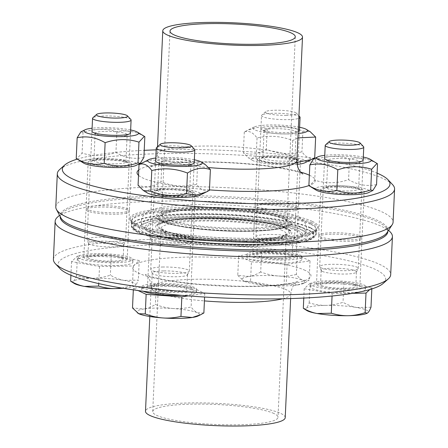 <?xml version="1.0" encoding="UTF-8"?>
<svg xmlns="http://www.w3.org/2000/svg" width="448" height="448" viewBox="0 0 448 448"><rect width="100%" height="100%" fill="white"/><g stroke="black" fill="none" stroke-linecap="round" stroke-linejoin="round"><path stroke-width="0.34" stroke-dasharray="2.24 1.68" d="M130.116 162.747A21.706 3.461 -177.4 0 1 131.51 164.058A21.706 3.461 -177.4 0 1 109.676 166.527A21.706 3.461 -177.4 0 1 88.144 162.086A21.706 3.461 -177.4 0 1 106.014 159.488A21.706 3.461 -177.4 0 1 130.116 162.747M128.022 208.886A21.706 3.461 2.6 0 0 103.919 205.626A21.706 3.461 2.6 0 0 86.05 208.225A21.706 3.461 2.6 0 0 87.444 209.535A21.706 3.461 2.6 0 0 111.546 212.789A21.706 3.461 2.6 0 0 129.416 210.19A21.706 3.461 2.6 0 0 128.022 208.886M165.878 189.314A21.706 3.461 -177.4 0 1 195.21 193.878A21.706 3.461 -177.4 0 1 173.376 196.353A21.706 3.461 -177.4 0 1 151.844 191.912A21.706 3.461 -177.4 0 1 165.878 189.314M163.783 235.452A21.706 3.461 2.6 0 0 149.75 238.05A21.706 3.461 2.6 0 0 179.082 242.614A21.706 3.461 2.6 0 0 193.116 240.016A21.706 3.461 2.6 0 0 163.783 235.452M322.202 190.518A21.706 3.461 -177.4 0 1 320.813 189.207A21.706 3.461 -177.4 0 1 342.642 186.732A21.706 3.461 -177.4 0 1 364.174 191.173A21.706 3.461 -177.4 0 1 346.31 193.771A21.706 3.461 -177.4 0 1 322.202 190.518M320.107 236.656A21.706 3.461 2.6 0 0 344.21 239.91A21.706 3.461 2.6 0 0 362.079 237.311A21.706 3.461 2.6 0 0 360.685 236.006A21.706 3.461 2.6 0 0 336.582 232.747A21.706 3.461 2.6 0 0 318.718 235.346A21.706 3.461 2.6 0 0 320.107 236.656M286.44 163.946A21.706 3.461 -177.4 0 1 257.113 159.382A21.706 3.461 -177.4 0 1 278.947 156.906A21.706 3.461 -177.4 0 1 300.474 161.353A21.706 3.461 -177.4 0 1 286.44 163.946M284.346 210.084A21.706 3.461 2.6 0 0 298.379 207.491A21.706 3.461 2.6 0 0 269.046 202.922A21.706 3.461 2.6 0 0 255.018 205.52A21.706 3.461 2.6 0 0 284.346 210.084M310.122 227.573A92.361 14.734 -177.4 0 1 316.053 233.145A92.361 14.734 -177.4 0 1 314.731 235.463A92.361 14.734 -177.4 0 1 223.115 243.673A92.361 14.734 -177.4 0 1 132.619 227.198A92.361 14.734 -177.4 0 1 131.516 224.762A92.361 14.734 -177.4 0 1 207.57 213.718A92.361 14.734 -177.4 0 1 310.122 227.573M307.759 229.986A89.953 14.347 2.6 0 0 200.766 216.429A89.953 14.347 2.6 0 0 134.893 229.622A89.953 14.347 2.6 0 0 223.026 245.666A89.953 14.347 2.6 0 0 312.25 237.675A89.953 14.347 2.6 0 0 307.759 229.986M77.151 159.158A163.985 26.158 -177.4 0 1 144.222 150.332M156.167 149.862A163.985 26.158 -177.4 0 1 313.695 158.374M314.513 158.491A163.985 26.158 -177.4 0 1 377.082 173.124M392.56 184.598A168.812 26.925 2.6 0 0 383.746 178.864A168.812 26.925 2.6 0 0 209.866 153.843A168.812 26.925 2.6 0 0 59.718 169.484M55.804 206.875A168.812 26.925 -177.4 0 1 194.807 186.687A168.812 26.925 -177.4 0 1 382.239 212.005A168.812 26.925 -177.4 0 1 393.075 222.191M60.85 217.801A163.985 26.158 -177.4 0 1 187.779 195.63A163.985 26.158 -177.4 0 1 377.356 220.315A163.985 26.158 -177.4 0 1 387.061 232.613M189.498 287.7A21.706 3.461 2.6 0 0 165.39 284.446A21.706 3.461 2.6 0 0 147.526 287.045A21.706 3.461 2.6 0 0 169.058 291.486A21.706 3.461 2.6 0 0 190.887 289.01A21.706 3.461 2.6 0 0 189.498 287.7M191.654 240.134A21.706 3.461 -177.4 0 1 193.049 241.444A21.706 3.461 -177.4 0 1 175.185 244.042A21.706 3.461 -177.4 0 1 151.077 240.783A21.706 3.461 -177.4 0 1 149.688 239.478A21.706 3.461 -177.4 0 1 167.558 236.88A21.706 3.461 -177.4 0 1 191.654 240.134M113.154 261.783A21.706 3.461 2.6 0 0 127.187 259.185A21.706 3.461 2.6 0 0 105.661 254.744A21.706 3.461 2.6 0 0 83.826 257.219A21.706 3.461 2.6 0 0 113.154 261.783M115.315 214.217A21.706 3.461 -177.4 0 1 85.988 209.653A21.706 3.461 -177.4 0 1 100.016 207.054A21.706 3.461 -177.4 0 1 129.349 211.618A21.706 3.461 -177.4 0 1 115.315 214.217M254.184 255.819A21.706 3.461 2.6 0 0 278.286 259.078A21.706 3.461 2.6 0 0 296.156 256.48A21.706 3.461 2.6 0 0 274.624 252.039A21.706 3.461 2.6 0 0 252.79 254.514A21.706 3.461 2.6 0 0 254.184 255.819M256.346 208.258A21.706 3.461 -177.4 0 1 254.951 206.948A21.706 3.461 -177.4 0 1 272.815 204.35A21.706 3.461 -177.4 0 1 296.923 207.609A21.706 3.461 -177.4 0 1 298.312 208.914A21.706 3.461 -177.4 0 1 280.442 211.512A21.706 3.461 -177.4 0 1 256.346 208.258M330.523 281.742A21.706 3.461 2.6 0 0 316.49 284.34A21.706 3.461 2.6 0 0 338.022 288.781A21.706 3.461 2.6 0 0 359.856 286.306A21.706 3.461 2.6 0 0 330.523 281.742M332.685 234.175A21.706 3.461 -177.4 0 1 362.012 238.739A21.706 3.461 -177.4 0 1 347.984 241.338A21.706 3.461 -177.4 0 1 318.651 236.774A21.706 3.461 -177.4 0 1 332.685 234.175M383.314 283.326A163.985 26.158 2.6 0 0 375.133 269.31A163.985 26.158 2.6 0 0 180.074 244.597A163.985 26.158 2.6 0 0 59.982 268.643M53.418 259.347A168.812 26.925 -177.4 0 1 192.422 239.159A168.812 26.925 -177.4 0 1 379.854 264.477A168.812 26.925 -177.4 0 1 390.695 274.663M390.404 232.165A168.812 26.925 2.6 0 0 381.584 226.425A168.812 26.925 2.6 0 0 207.704 201.41A168.812 26.925 2.6 0 0 57.562 217.05M285.225 417.631A69.938 11.155 2.6 0 0 280.734 413.409A69.938 11.155 2.6 0 0 203.084 402.92A69.938 11.155 2.6 0 0 145.499 411.281M387.822 231.437A163.985 26.158 2.6 0 0 385.857 227.315A163.985 26.158 2.6 0 0 377.289 221.743A163.985 26.158 2.6 0 0 208.382 197.439A163.985 26.158 2.6 0 0 62.524 212.632A163.985 26.158 2.6 0 0 60.194 216.558M311.914 222.79A94.052 15.002 2.6 0 0 200.049 208.617A94.052 15.002 2.6 0 0 131.169 222.41A94.052 15.002 2.6 0 0 223.317 239.182A94.052 15.002 2.6 0 0 316.613 230.826A94.052 15.002 2.6 0 0 311.914 222.79M310.498 224.235A92.607 14.773 2.6 0 0 207.682 210.347A92.607 14.773 2.6 0 0 131.426 221.424A92.607 14.773 2.6 0 0 132.535 223.86A92.607 14.773 2.6 0 0 223.266 240.38A92.607 14.773 2.6 0 0 315.123 232.154A92.607 14.773 2.6 0 0 316.445 229.824A92.607 14.773 2.6 0 0 310.498 224.235M273.974 413.515A62.703 10.002 2.6 0 0 204.355 404.113A62.703 10.002 2.6 0 0 152.723 411.611A62.703 10.002 2.6 0 0 214.906 424.446A62.703 10.002 2.6 0 0 277.995 417.301A62.703 10.002 2.6 0 0 273.974 413.515M363.53 146.642A19.292 3.08 2.6 0 0 344.624 143.198A19.292 3.08 2.6 0 0 325.489 144.911M320.947 267.775A19.292 3.08 2.6 0 0 341.69 270.654A19.292 3.08 2.6 0 0 358.198 268.576A19.292 3.08 2.6 0 0 358.254 268.358A19.292 3.08 2.6 0 0 339.125 264.41A19.292 3.08 2.6 0 0 319.71 266.61A19.292 3.08 2.6 0 0 319.749 266.829A19.292 3.08 2.6 0 0 320.947 267.775M370.994 307.227L356.882 307.541A31.349 5.001 -177.4 0 1 367.931 312.71A31.349 5.001 -177.4 0 1 367.03 313.292M306.897 310.565A31.349 5.001 -177.4 0 1 306.124 308.353L303.817 308.694M325.982 305.357C320.751 305.463 315.157 304.629 309.187 302.87C308.05 305.704 307.031 307.53 306.124 308.353A31.349 5.001 -177.4 0 1 325.982 305.357A31.349 5.001 -177.4 0 1 356.882 307.541C352.565 306.802 347.945 305.066 343.022 302.327C336.885 304.282 331.206 305.295 325.982 305.357M369.824 289.542L371.885 287.633L343.913 282.733L310.078 283.276L309.187 302.87M343.913 282.733L343.022 302.327M310.078 283.276L304.203 288.719L303.778 298.06M304.203 288.719L332.17 293.619L332.063 296.01M332.17 293.619L352.789 293.289M312.346 288.585A27.49 4.385 2.6 0 0 342.871 292.712A27.49 4.385 2.6 0 0 365.506 289.425A27.49 4.385 2.6 0 0 338.24 283.797A27.49 4.385 2.6 0 0 310.582 286.927A27.49 4.385 2.6 0 0 312.346 288.585M371.885 287.633L371.823 288.932M312.474 285.734A27.49 4.385 2.6 0 0 343 289.856A27.49 4.385 2.6 0 0 365.635 286.569A27.49 4.385 2.6 0 0 338.374 280.941A27.49 4.385 2.6 0 0 310.71 284.077A27.49 4.385 2.6 0 0 312.474 285.734M321.664 285.583A17.662 2.817 2.6 0 0 341.275 288.232A17.662 2.817 2.6 0 0 355.818 286.121A17.662 2.817 2.6 0 0 338.302 282.509A17.662 2.817 2.6 0 0 320.533 284.519A17.662 2.817 2.6 0 0 321.664 285.583M322.308 271.398A17.662 2.817 2.6 0 0 341.298 274.036A17.662 2.817 2.6 0 0 356.406 272.132A17.662 2.817 2.6 0 0 356.462 271.936A17.662 2.817 2.6 0 0 338.946 268.318A17.662 2.817 2.6 0 0 321.177 270.329A17.662 2.817 2.6 0 0 321.21 270.536A17.662 2.817 2.6 0 0 322.308 271.398M349.462 163.778A16.027 2.559 -177.4 0 1 328.406 161.151A16.027 2.559 -177.4 0 1 327.802 160.406A16.027 2.559 -177.4 0 1 343.924 158.575A16.027 2.559 -177.4 0 1 359.828 161.857A16.027 2.559 -177.4 0 1 359.15 162.546A16.027 2.559 -177.4 0 1 349.462 163.778M363.171 160.132A19.292 3.08 2.6 0 0 344.036 156.201A19.292 3.08 2.6 0 0 324.626 158.379M336.93 185.69A16.027 2.559 2.6 0 0 327.236 186.922A16.027 2.559 2.6 0 0 326.564 187.606A16.027 2.559 2.6 0 0 348.225 190.977A16.027 2.559 2.6 0 0 358.59 189.062A16.027 2.559 2.6 0 0 357.986 188.317A16.027 2.559 2.6 0 0 336.93 185.69M363.311 157.08A27.25 4.346 2.6 0 0 324.761 155.333M335.692 187.006A19.292 3.08 -177.4 0 1 361.032 190.17A19.292 3.08 -177.4 0 1 342.35 193.267A19.292 3.08 -177.4 0 1 324.027 188.49A19.292 3.08 -177.4 0 1 335.692 187.006M316.305 190.221A27.25 4.346 -177.4 0 1 333.967 185.679A27.25 4.346 -177.4 0 1 367.965 189.784A27.25 4.346 -177.4 0 1 368.575 192.595M313.533 158.967L315.7 159.466C327.146 155.568 338.425 155.389 349.535 158.928C359.027 156.839 368.351 158.474 377.507 163.828M376.561 184.554C367.074 186.642 357.75 185.007 348.594 179.654C337.148 183.551 325.87 183.736 314.754 180.191L309.389 186.021M349.535 158.928L348.594 179.654M315.7 159.466L314.754 180.191M194.561 149.346A19.292 3.08 2.6 0 0 168.722 145.796A19.292 3.08 2.6 0 0 156.526 147.616M163.218 267.008A19.292 3.08 2.6 0 0 150.746 269.315A19.292 3.08 2.6 0 0 150.786 269.534A19.292 3.08 2.6 0 0 169.876 273.263A19.292 3.08 2.6 0 0 189.23 271.281A19.292 3.08 2.6 0 0 189.291 271.062A19.292 3.08 2.6 0 0 163.218 267.008M137.889 313.242A31.349 5.001 -177.4 0 1 143.842 308.991L132.502 307.955M173.146 308.521C167.636 308.151 161.728 306.813 155.428 304.5C151.245 306.981 147.381 308.476 143.842 308.991A31.349 5.001 -177.4 0 1 173.146 308.521A31.349 5.001 -177.4 0 1 197.366 312.766C195.395 311.864 193.312 309.949 191.117 307.02C184.649 308.431 178.657 308.93 173.146 308.521M203.874 312.99L197.366 312.766A31.349 5.001 -177.4 0 1 198.066 315.997M188.177 295.898L204.764 293.395L192.007 287.426L191.117 307.02M204.764 293.395L204.596 297.035M192.007 287.426L156.318 284.906L155.428 304.5M156.318 284.906L133.392 288.361L133.325 289.878M133.392 288.361L138.079 290.556M181.423 295.35A27.49 4.385 2.6 0 0 196.543 292.13A27.49 4.385 2.6 0 0 159.387 286.345A27.49 4.385 2.6 0 0 141.613 289.632A27.49 4.385 2.6 0 0 143.332 291.267M159.516 283.489A27.49 4.385 2.6 0 0 141.742 286.776A27.49 4.385 2.6 0 0 169.008 292.404A27.49 4.385 2.6 0 0 196.672 289.274A27.49 4.385 2.6 0 0 159.516 283.489M162.982 285.113A17.662 2.817 2.6 0 0 151.564 287.224A17.662 2.817 2.6 0 0 169.081 290.842A17.662 2.817 2.6 0 0 186.85 288.826A17.662 2.817 2.6 0 0 162.982 285.113M163.626 270.922A17.662 2.817 2.6 0 0 152.208 273.034A17.662 2.817 2.6 0 0 152.247 273.241A17.662 2.817 2.6 0 0 169.725 276.651A17.662 2.817 2.6 0 0 187.438 274.837A17.662 2.817 2.6 0 0 187.494 274.635A17.662 2.817 2.6 0 0 163.626 270.922M159.863 164.074A16.027 2.559 -177.4 0 1 159.443 163.85A16.027 2.559 -177.4 0 1 158.833 163.111A16.027 2.559 -177.4 0 1 174.961 161.28A16.027 2.559 -177.4 0 1 190.859 164.562A16.027 2.559 -177.4 0 1 190.187 165.25A16.027 2.559 -177.4 0 1 175.403 166.421A16.027 2.559 -177.4 0 1 159.863 164.074M194.202 162.831A19.292 3.08 2.6 0 0 175.073 158.906A19.292 3.08 2.6 0 0 155.658 161.084M188.597 190.798A16.027 2.559 2.6 0 0 173.057 188.457A16.027 2.559 2.6 0 0 158.273 189.627A16.027 2.559 2.6 0 0 157.601 190.31A16.027 2.559 2.6 0 0 158.626 191.279A16.027 2.559 2.6 0 0 176.428 193.682A16.027 2.559 2.6 0 0 189.627 191.766A16.027 2.559 2.6 0 0 189.017 191.022A16.027 2.559 2.6 0 0 188.597 190.798M194.342 159.785A27.25 4.346 2.6 0 0 155.798 158.038M191.559 192.606A19.292 3.08 -177.4 0 1 192.069 192.875A19.292 3.08 -177.4 0 1 173.387 195.972A19.292 3.08 -177.4 0 1 155.064 191.195A19.292 3.08 -177.4 0 1 172.855 189.79A19.292 3.08 -177.4 0 1 191.559 192.606M147.336 192.926A27.25 4.346 -177.4 0 1 173.723 188.552A27.25 4.346 -177.4 0 1 199.606 195.3M142.24 162.814L151.945 159.908L161.941 161.101C174.003 158.217 185.903 159.057 197.624 163.621L205.061 164.343M209.44 190.316C205.022 192.046 200.771 190.058 196.683 184.346C184.621 187.225 172.726 186.385 161 181.826C153.188 186.698 145.55 187.852 138.074 185.282M197.624 163.621L196.683 184.346M161.941 161.101L161 181.826M130.861 119.521A19.292 3.08 2.6 0 0 129.853 118.866A19.292 3.08 2.6 0 0 109.984 116.004A19.292 3.08 2.6 0 0 92.826 117.796M124.354 240.078A19.292 3.08 2.6 0 0 102.928 237.182A19.292 3.08 2.6 0 0 87.046 239.49A19.292 3.08 2.6 0 0 87.086 239.708A19.292 3.08 2.6 0 0 106.176 243.438A19.292 3.08 2.6 0 0 125.53 241.455A19.292 3.08 2.6 0 0 125.591 241.237A19.292 3.08 2.6 0 0 124.354 240.078M124.219 280.42C119.896 279.681 115.276 277.945 110.359 275.206C104.222 277.161 98.538 278.174 93.313 278.236A31.349 5.001 -177.4 0 1 124.219 280.42A31.349 5.001 -177.4 0 1 135.268 285.589C136.17 284.771 137.194 282.94 138.326 280.106L124.219 280.42M76.518 275.75C75.387 278.583 74.362 280.409 73.461 281.232A31.349 5.001 -177.4 0 1 93.313 278.236C88.088 278.342 82.488 277.514 76.518 275.75L77.409 256.155L71.54 261.598L99.506 266.498L133.347 265.955L132.457 285.55L134.618 286.048L135.268 285.589A31.349 5.001 -177.4 0 1 134.366 286.177A31.349 5.001 -177.4 0 1 122.959 288.26M74.234 283.444A31.349 5.001 -177.4 0 1 73.461 281.232L71.154 281.574M121.789 288.064L132.457 285.55M99.506 266.498L98.728 283.59M133.347 265.955L139.216 260.512L138.326 280.106M139.216 260.512L111.25 255.612L110.359 275.206M111.25 255.612L77.409 256.155M131.079 260.646A27.49 4.385 2.6 0 0 100.554 256.519A27.49 4.385 2.6 0 0 77.913 259.806A27.49 4.385 2.6 0 0 105.179 265.434A27.49 4.385 2.6 0 0 132.843 262.304A27.49 4.385 2.6 0 0 131.079 260.646M71.54 261.598L70.918 275.268M131.208 257.79A27.49 4.385 2.6 0 0 100.682 253.663A27.49 4.385 2.6 0 0 78.042 256.956A27.49 4.385 2.6 0 0 105.308 262.584A27.49 4.385 2.6 0 0 132.972 259.448A27.49 4.385 2.6 0 0 131.208 257.79M122.018 257.936A17.662 2.817 2.6 0 0 102.407 255.287A17.662 2.817 2.6 0 0 87.864 257.398A17.662 2.817 2.6 0 0 105.381 261.016A17.662 2.817 2.6 0 0 123.15 259A17.662 2.817 2.6 0 0 122.018 257.936M122.662 243.746A17.662 2.817 2.6 0 0 103.051 241.097A17.662 2.817 2.6 0 0 88.508 243.208A17.662 2.817 2.6 0 0 88.547 243.415A17.662 2.817 2.6 0 0 106.025 246.826A17.662 2.817 2.6 0 0 123.743 245.011A17.662 2.817 2.6 0 0 123.794 244.815A17.662 2.817 2.6 0 0 122.662 243.746M105.498 131.365A16.027 2.559 -177.4 0 1 127.159 134.736A16.027 2.559 -177.4 0 1 126.487 135.425A16.027 2.559 -177.4 0 1 111.031 136.567A16.027 2.559 -177.4 0 1 95.743 134.03A16.027 2.559 -177.4 0 1 95.133 133.286A16.027 2.559 -177.4 0 1 105.498 131.365M130.502 133.011A19.292 3.08 2.6 0 0 104.434 128.968A19.292 3.08 2.6 0 0 91.958 131.258M115.562 163.856A16.027 2.559 2.6 0 0 125.927 161.941A16.027 2.559 2.6 0 0 125.317 161.196A16.027 2.559 2.6 0 0 104.261 158.57A16.027 2.559 2.6 0 0 94.573 159.802A16.027 2.559 2.6 0 0 93.901 160.485A16.027 2.559 2.6 0 0 115.562 163.856M130.642 129.959A27.25 4.346 2.6 0 0 92.098 128.212M116.626 166.253A19.292 3.08 -177.4 0 1 96.678 164.741A19.292 3.08 -177.4 0 1 91.364 161.37A19.292 3.08 -177.4 0 1 109.967 159.998A19.292 3.08 -177.4 0 1 128.369 163.05A19.292 3.08 -177.4 0 1 116.626 166.253M83.636 163.1A27.25 4.346 -177.4 0 1 110.023 158.726A27.25 4.346 -177.4 0 1 135.906 165.474M80.87 131.846L83.031 132.345C94.483 128.447 105.762 128.268 116.872 131.807C126.364 129.718 135.688 131.354 144.838 136.707M143.898 157.433C134.406 159.522 125.082 157.886 115.931 152.533C104.479 156.43 93.201 156.615 82.09 153.07L76.726 158.9M83.031 132.345L82.09 153.07M116.872 131.807L115.931 152.533M299.83 116.816A19.292 3.08 2.6 0 0 280.924 113.378A19.292 3.08 2.6 0 0 261.789 115.091A19.292 3.08 2.6 0 0 261.514 115.573A19.292 3.08 2.6 0 0 287.588 119.633A19.292 3.08 2.6 0 0 298.816 118.339M286.446 115.377A15.596 2.486 -177.4 0 1 271.04 114.285A15.596 2.486 -177.4 0 1 265.597 111.703A15.596 2.486 -177.4 0 1 281.064 110.314A15.596 2.486 -177.4 0 1 296.346 113.098A15.596 2.486 -177.4 0 1 286.446 115.377M282.083 240.845A19.292 3.08 2.6 0 0 294.498 238.75A19.292 3.08 2.6 0 0 294.554 238.538A19.292 3.08 2.6 0 0 275.425 234.584A19.292 3.08 2.6 0 0 256.01 236.785A19.292 3.08 2.6 0 0 256.049 237.003A19.292 3.08 2.6 0 0 282.083 240.845M297.55 284.95L305.911 282.206L309.137 280.465L302.635 280.235A31.349 5.001 -177.4 0 1 303.33 283.472A31.349 5.001 -177.4 0 1 297.55 284.95A31.349 5.001 -177.4 0 1 268.246 285.421C273.756 285.83 279.742 285.326 286.21 283.92L297.55 284.95M296.38 274.49C289.912 275.901 283.926 276.399 278.415 275.99A31.349 5.001 -177.4 0 1 302.635 280.235C300.664 279.334 298.581 277.418 296.38 274.49L297.27 254.895L261.587 252.375L238.661 255.836L251.418 261.806L250.527 281.4C256.827 283.713 262.73 285.051 268.246 285.421A31.349 5.001 -177.4 0 1 244.02 281.176L250.527 281.4M260.697 271.97C256.508 274.45 252.65 275.946 249.105 276.461A31.349 5.001 -177.4 0 1 278.415 275.99C272.899 275.621 266.997 274.282 260.697 271.97L261.587 252.375M237.77 275.425L244.02 281.176A31.349 5.001 -177.4 0 1 243.197 280.739A31.349 5.001 -177.4 0 1 249.105 276.461L237.77 275.425L238.661 255.836M251.418 261.806L287.101 264.326L286.21 283.92M287.101 264.326L310.027 260.87L309.137 280.465M310.027 260.87L297.27 254.895M284.032 262.886A27.49 4.385 2.6 0 0 301.806 259.599A27.49 4.385 2.6 0 0 274.54 253.971A27.49 4.385 2.6 0 0 246.882 257.102A27.49 4.385 2.6 0 0 284.032 262.886M284.161 260.03A27.49 4.385 2.6 0 0 301.935 256.743A27.49 4.385 2.6 0 0 274.674 251.115A27.49 4.385 2.6 0 0 247.01 254.251A27.49 4.385 2.6 0 0 284.161 260.03M280.694 258.412A17.662 2.817 2.6 0 0 292.118 256.295A17.662 2.817 2.6 0 0 274.602 252.683A17.662 2.817 2.6 0 0 256.833 254.694A17.662 2.817 2.6 0 0 280.694 258.412M281.338 244.222A17.662 2.817 2.6 0 0 292.706 242.306A17.662 2.817 2.6 0 0 292.762 242.11A17.662 2.817 2.6 0 0 275.246 238.493A17.662 2.817 2.6 0 0 257.477 240.509A17.662 2.817 2.6 0 0 257.51 240.71A17.662 2.817 2.6 0 0 281.338 244.222M295.098 131.068A16.027 2.559 -177.4 0 1 296.128 132.037A16.027 2.559 -177.4 0 1 295.456 132.72A16.027 2.559 -177.4 0 1 279.994 133.862A16.027 2.559 -177.4 0 1 264.706 131.326A16.027 2.559 -177.4 0 1 264.102 130.581A16.027 2.559 -177.4 0 1 277.295 128.666A16.027 2.559 -177.4 0 1 295.098 131.068M299.471 130.306A19.292 3.08 2.6 0 0 298.234 129.158A19.292 3.08 2.6 0 0 274.159 126.258A19.292 3.08 2.6 0 0 261.654 129.472A19.292 3.08 2.6 0 0 279.378 132.49A19.292 3.08 2.6 0 0 298.222 131.337M263.894 158.749A16.027 2.559 2.6 0 0 281.697 161.151A16.027 2.559 2.6 0 0 294.89 159.236A16.027 2.559 2.6 0 0 294.286 158.491A16.027 2.559 2.6 0 0 293.86 158.267A16.027 2.559 2.6 0 0 278.32 155.926A16.027 2.559 2.6 0 0 263.536 157.097A16.027 2.559 2.6 0 0 262.864 157.78A16.027 2.559 2.6 0 0 263.894 158.749M299.611 127.26A27.25 4.346 2.6 0 0 270.592 124.953A27.25 4.346 2.6 0 0 254.117 127.047A27.25 4.346 2.6 0 0 265.474 132.457A27.25 4.346 2.6 0 0 298.127 133.515M260.758 160.653A19.292 3.08 -177.4 0 1 260.327 158.665A19.292 3.08 -177.4 0 1 278.93 157.293A19.292 3.08 -177.4 0 1 297.338 160.345A19.292 3.08 -177.4 0 1 284.827 163.559A19.292 3.08 -177.4 0 1 260.758 160.653M297.108 164.394A27.25 4.346 -177.4 0 1 252.605 160.395A27.25 4.346 -177.4 0 1 269.192 155.87A27.25 4.346 -177.4 0 1 297.36 158.004A27.25 4.346 -177.4 0 1 304.875 162.77M297.926 137.872L292.723 140.521C280.997 135.957 269.102 135.117 257.04 138.001C252.958 132.289 248.702 130.295 244.283 132.026L247.503 130.284L257.208 127.378L267.21 128.57C279.272 125.692 291.166 126.532 302.893 131.09L310.324 131.813M314.709 157.791C310.285 159.516 306.034 157.528 301.952 151.816C289.89 154.694 277.995 153.86 266.269 149.296C258.457 154.168 250.813 155.322 243.342 152.751L248.662 158.004L256.099 158.726C267.826 163.285 279.72 164.125 291.782 161.246L296.89 162.355M267.21 128.57L266.269 149.296M244.283 132.026L243.342 152.751M257.04 138.001L256.099 158.726M302.893 131.09L301.952 151.816M292.723 140.521L291.782 161.246M310.318 223.289A92.361 14.734 -177.4 0 1 316.249 228.861A92.361 14.734 -177.4 0 1 223.311 239.389A92.361 14.734 -177.4 0 1 131.712 220.483A92.361 14.734 -177.4 0 1 207.766 209.434A92.361 14.734 -177.4 0 1 310.318 223.289M302.518 230.07A84.347 13.451 -177.4 0 1 209.994 244.014A84.347 13.451 -177.4 0 1 158.514 219.912A84.347 13.451 -177.4 0 1 302.518 230.07M309.361 175.202A89.23 14.235 -177.4 0 1 309.568 175.297A89.23 14.235 -177.4 0 1 308.885 185.595M209.462 189.885A89.23 14.235 -177.4 0 1 138.527 175.358M138.768 169.954A89.23 14.235 -177.4 0 1 209.21 161.896A89.23 14.235 -177.4 0 1 300.67 172.105M208.746 167.574A69.938 11.155 -177.4 0 1 157.158 154.431A69.938 11.155 -177.4 0 1 214.749 146.07A69.938 11.155 -177.4 0 1 292.398 156.559A69.938 11.155 -177.4 0 1 296.89 160.776M312.206 221.357A94.293 15.042 -177.4 0 1 208.774 236.947A94.293 15.042 -177.4 0 1 151.217 210A94.293 15.042 -177.4 0 1 312.206 221.357M300.58 226.828A82.113 13.098 -177.4 0 1 305.637 232.635A82.113 13.098 -177.4 0 1 223.233 241.142A82.113 13.098 -177.4 0 1 141.938 225.198A82.113 13.098 -177.4 0 1 206.758 214.474A82.113 13.098 -177.4 0 1 300.58 226.828M288.266 218.467A68.522 10.931 -177.4 0 1 291.81 224.207A68.522 10.931 -177.4 0 1 223.692 230.406A68.522 10.931 -177.4 0 1 156.464 218.053A68.522 10.931 -177.4 0 1 207.161 208.141A68.522 10.931 -177.4 0 1 288.266 218.467M286.58 219.251A66.758 10.646 -177.4 0 1 213.354 230.289A66.758 10.646 -177.4 0 1 172.603 211.21A66.758 10.646 -177.4 0 1 286.58 219.251M285.046 219.274A65.111 10.388 -177.4 0 1 213.618 230.037A65.111 10.388 -177.4 0 1 173.874 211.434A65.111 10.388 -177.4 0 1 285.046 219.274M282.901 216.933A62.703 10.002 -177.4 0 1 286.922 220.713A62.703 10.002 -177.4 0 1 223.832 227.858A62.703 10.002 -177.4 0 1 161.65 215.023A62.703 10.002 -177.4 0 1 213.282 207.525A62.703 10.002 -177.4 0 1 282.901 216.933M305.25 270.424A89.23 14.235 2.6 0 0 152.902 259.678A89.23 14.235 2.6 0 0 207.368 285.18A89.23 14.235 2.6 0 0 305.25 270.424M282.638 298.766A69.938 11.155 2.6 0 0 290.842 293.961A69.938 11.155 2.6 0 0 286.35 289.738A69.938 11.155 2.6 0 0 208.701 279.25A69.938 11.155 2.6 0 0 151.11 287.616A69.938 11.155 2.6 0 0 204.422 300.905M310.324 228.043A92.607 14.773 2.6 0 0 207.508 214.155A92.607 14.773 2.6 0 0 131.253 225.226A92.607 14.773 2.6 0 0 223.093 244.182A92.607 14.773 2.6 0 0 316.271 233.626A92.607 14.773 2.6 0 0 310.324 228.043M308.437 229.975A90.675 14.465 2.6 0 0 153.619 219.05A90.675 14.465 2.6 0 0 208.97 244.966A90.675 14.465 2.6 0 0 308.437 229.975M297.735 230.143A79.229 12.639 2.6 0 0 162.467 220.601A79.229 12.639 2.6 0 0 210.829 243.247A79.229 12.639 2.6 0 0 297.735 230.143M295.971 230.546A77.358 12.337 2.6 0 0 195.434 218.954A77.358 12.337 2.6 0 0 152.102 233.201A77.358 12.337 2.6 0 0 223.098 244.031A77.358 12.337 2.6 0 0 294.784 239.68A77.358 12.337 2.6 0 0 295.971 230.546M287.482 228.743A68.18 10.875 2.6 0 0 216.871 218.624A68.18 10.875 2.6 0 0 156.486 225.07A68.18 10.875 2.6 0 0 223.261 240.626A68.18 10.875 2.6 0 0 291.155 231.185A68.18 10.875 2.6 0 0 287.482 228.743M285.869 228.01A66.416 10.595 2.6 0 0 172.469 220.013A66.416 10.595 2.6 0 0 213.007 238.991A66.416 10.595 2.6 0 0 285.869 228.01M284.648 228.032A65.111 10.388 2.6 0 0 173.477 220.186A65.111 10.388 2.6 0 0 213.22 238.795A65.111 10.388 2.6 0 0 284.648 228.032M282.285 230.446A62.703 10.002 2.6 0 0 212.666 221.038A62.703 10.002 2.6 0 0 161.039 228.542A62.703 10.002 2.6 0 0 223.222 241.377A62.703 10.002 2.6 0 0 286.311 234.226A62.703 10.002 2.6 0 0 282.285 230.446M131.51 164.058L129.416 210.196M88.144 162.086L86.05 208.225M195.21 193.878L193.116 240.016M151.844 191.912L149.75 238.05M320.813 189.207L318.718 235.346M364.174 191.178L362.079 237.317M257.113 159.382L255.018 205.52M300.474 161.353L298.379 207.491M312.25 237.675L314.731 235.463M134.893 229.622L132.619 227.198M316.053 233.145L316.249 228.861C316.254 230.227 312.553 231.913 305.15 233.923C293.457 236.572 276.657 238.039 254.75 238.336C224.454 238.532 196.123 236.634 169.758 232.63C155.053 230.283 144.329 227.657 137.581 224.75L133 222.18L131.712 220.483L131.516 224.762M157.511 146.742L157.158 154.431C156.078 164.545 150.522 166.583 150.108 167.07L154.689 165.743C164.03 163.66 178.5 162.462 198.1 162.142C221.547 161.958 244.227 163.234 266.146 165.978C285.258 168.689 297.293 171.276 302.249 173.74L302.764 174.003M305.637 232.635L301.605 229.874C292.841 225.938 276.993 222.695 254.044 220.147C212.016 215.555 162.938 217.095 147.935 222.247C142.582 224.498 140.577 225.512 141.926 225.288L141.938 225.198C140.812 222.214 141.21 219.117 143.13 215.902L146.81 212.341C150.366 210.162 154.902 208.589 160.418 207.626C171.41 205.548 185.842 204.49 203.694 204.462C242.424 204.467 283.349 209.619 297.097 216.462C302.54 218.456 305.71 222.342 306.606 228.127L305.637 232.635M291.805 224.207L285.404 226.078C275.419 228.138 260.954 229.158 242.01 229.146C205.918 229.858 158.581 221.721 156.251 217.84L156.47 218.064C158.799 219.962 158.077 220.444 168.202 223.664C174.429 225.417 182.353 226.923 191.968 228.194C210.235 230.53 229.034 231.56 248.377 231.286C271.247 230.994 285.723 228.637 291.805 224.207M295.277 36.781L286.961 220.97L284.133 219.078L277.665 216.793C269.041 214.396 257.32 212.503 242.502 211.114C223.031 209.406 204.842 209.054 187.942 210.056C177.951 210.722 170.554 211.792 165.743 213.265L161.588 215.275L170.005 31.091M147.526 287.039L149.688 239.478M190.887 289.01L193.049 241.444M127.187 259.185L129.349 211.618M83.826 257.214L85.988 209.653M296.156 256.48L298.312 208.914M252.79 254.514L254.951 206.948M316.49 284.334L318.651 236.774M359.856 286.306L362.012 238.739M290.629 298.57L290.842 293.961C291.995 283.724 297.394 281.91 297.892 281.322L296.705 281.753C291.9 283.377 282.352 284.676 268.061 285.645C258.166 286.222 247.324 286.401 235.542 286.194L201.169 284.446C177.649 282.33 160.474 279.552 149.654 276.119L145.236 274.389C145.606 274.915 150.948 277.446 151.11 287.616L149.8 316.495M62.524 212.632L59.528 215.298M385.857 227.315L388.601 230.244M315.123 232.154L316.613 230.826M132.535 223.86L131.169 222.41M131.426 221.424L131.387 226.492C131.897 230.457 139.625 234.192 154.566 237.692C174.238 242.066 198.733 244.838 228.049 246.008L263.385 246.131C287.224 245.073 302.574 243.029 309.434 240.005C312.85 238.812 315.05 237.098 316.03 234.858L316.445 229.824M152.102 233.201C172.11 243.835 273.89 248.461 294.784 239.68C290.808 240.974 285.841 242.004 279.899 242.771C263.738 244.782 244.149 245.246 221.133 244.166C199.998 243.079 182.056 240.946 167.306 237.776C161.157 236.438 156.089 234.909 152.102 233.201M156.486 225.07L158.978 224.19C162.562 223.07 168.106 222.135 175.622 221.374C202.474 218.534 249.687 220.864 274.87 226.246L286.927 229.393L291.379 231.409L286.782 228.206C279.205 224.846 266.398 222.174 248.349 220.203C228.99 218.193 210.14 217.543 191.794 218.26C182.403 218.663 174.619 219.447 168.442 220.606C158.452 222.824 158.95 223.378 156.486 225.07M152.723 411.611L161 228.284L164.954 230.664C169.613 232.568 176.882 234.304 186.766 235.872C198.604 237.692 211.725 238.896 226.122 239.467C245.689 240.156 261.677 239.579 274.081 237.748C278.701 237.014 282.1 236.18 284.273 235.256L286.373 233.974L277.995 417.301M358.254 268.358L363.171 160.171M319.71 266.61L324.621 158.418M365.506 289.425L365.635 286.569M310.582 286.927L310.71 284.077M355.818 286.121L356.462 271.936M320.533 284.519L321.177 270.329M356.406 272.132L358.198 268.576M321.21 270.536L319.749 266.829M359.15 162.546L362.359 160.978M328.406 161.151L325.354 159.292M326.564 187.606L327.802 160.406M359.828 161.857L358.59 189.062M327.236 186.922L324.027 188.49M357.986 188.317L361.032 190.17M189.291 271.062L194.202 162.876M150.746 269.315L155.658 161.123M196.543 292.13L196.672 289.274M141.613 289.632L141.742 286.776M186.85 288.826L187.494 274.635M151.564 287.224L152.208 273.034M187.438 274.837L189.23 271.281M152.247 273.241L150.786 269.534M190.187 165.25L193.396 163.677M159.443 163.85L156.391 161.997M157.601 190.31L158.833 163.111M190.859 164.562L189.627 191.766M158.273 189.627L155.064 191.195M189.017 191.022L192.069 192.875M125.591 241.237L130.502 133.05M87.046 239.49L91.958 131.298M132.843 262.304L132.972 259.448M77.913 259.806L78.042 256.956M123.15 259L123.794 244.815M87.864 257.398L88.508 243.208M123.743 245.011L125.53 241.455M88.547 243.415L87.086 239.708M126.487 135.425L129.696 133.857M95.743 134.03L92.691 132.171M125.927 161.941L127.159 134.736M95.133 133.286L93.901 160.485M94.573 159.802L91.364 161.37M125.317 161.196L128.369 163.05M265.597 111.703L261.789 115.091M296.346 113.098L298.928 115.853M294.554 238.538L299.471 130.346M256.01 236.785L261.514 115.573M303.33 283.472L305.911 282.206M301.806 259.599L301.935 256.743M246.882 257.102L247.01 254.251M292.118 256.295L292.762 242.11M256.833 254.694L257.477 240.509M292.706 242.306L294.498 238.75M257.51 240.71L256.049 237.003M295.456 132.72L298.659 131.152M264.706 131.326L261.654 129.472M294.89 159.236L296.128 132.037M264.102 130.581L262.864 157.78M263.536 157.097L260.327 158.665M294.286 158.491L297.338 160.345M254.117 127.047L247.503 130.284M252.605 160.395L248.662 158.004"/><path stroke-width="0.67" d="M377.082 173.124A163.985 26.158 -177.4 0 1 379.45 174.177A163.985 26.158 -177.4 0 1 388.018 179.749A163.985 26.158 -177.4 0 1 224.974 202.759A163.985 26.158 -177.4 0 1 64.686 165.066A163.985 26.158 -177.4 0 1 77.151 159.158M144.222 150.332A163.985 26.158 -177.4 0 1 156.167 149.862M313.695 158.374A163.985 26.158 -177.4 0 1 314.513 158.491M64.686 165.066L59.718 169.484A168.812 26.925 2.6 0 0 57.305 173.729A168.812 26.925 2.6 0 0 224.722 208.286A168.812 26.925 2.6 0 0 394.582 189.045A168.812 26.925 2.6 0 0 392.56 184.598L388.018 179.749M394.582 189.045L393.075 222.191A168.812 26.925 -177.4 0 1 392.224 224.666A168.812 26.925 -177.4 0 1 223.216 241.433A168.812 26.925 -177.4 0 1 56.426 209.418A168.812 26.925 -177.4 0 1 55.804 206.875L57.305 173.729M298.015 32.889A69.938 11.155 -177.4 0 1 302.501 37.111A69.938 11.155 -177.4 0 1 232.131 45.08A69.938 11.155 -177.4 0 1 162.775 30.766A69.938 11.155 -177.4 0 1 220.36 22.4A69.938 11.155 -177.4 0 1 298.015 32.889M392.224 224.666L387.061 232.613A163.985 26.158 -177.4 0 1 222.88 248.898A163.985 26.158 -177.4 0 1 60.85 217.801L56.426 209.418M291.25 33.001A62.703 10.002 -177.4 0 1 295.277 36.781A62.703 10.002 -177.4 0 1 232.187 43.926A62.703 10.002 -177.4 0 1 170.005 31.091A62.703 10.002 -177.4 0 1 221.631 23.593A62.703 10.002 -177.4 0 1 291.25 33.001M55.44 263.794L59.982 268.643A163.985 26.158 2.6 0 0 220.651 297.892A163.985 26.158 2.6 0 0 383.314 283.326L388.282 278.908A168.812 26.925 -177.4 0 1 220.836 293.905A168.812 26.925 -177.4 0 1 55.44 263.794A168.812 26.925 -177.4 0 1 53.418 259.347L55.149 221.295A168.812 26.925 2.6 0 0 222.561 255.853A168.812 26.925 2.6 0 0 392.42 236.611A168.812 26.925 2.6 0 0 390.404 232.165L388.601 230.244M392.42 236.611L390.695 274.663A168.812 26.925 -177.4 0 1 388.282 278.908M59.528 215.298L57.562 217.05A168.812 26.925 2.6 0 0 55.149 221.295M149.8 316.495L145.499 411.281A69.938 11.155 2.6 0 0 214.855 425.6A69.938 11.155 2.6 0 0 285.225 417.631L290.629 298.57M60.194 216.558A163.985 26.158 2.6 0 0 222.813 250.326A163.985 26.158 2.6 0 0 387.822 231.437M329.297 141.529L325.489 144.911A19.292 3.08 2.6 0 0 325.214 145.398A19.292 3.08 2.6 0 0 326.452 146.563A19.292 3.08 2.6 0 0 347.872 149.458A19.292 3.08 2.6 0 0 363.759 147.151A19.292 3.08 2.6 0 0 363.53 146.642L360.046 142.923A15.596 2.486 -177.4 0 1 348.622 145.208A15.596 2.486 -177.4 0 1 330.075 142.862A15.596 2.486 -177.4 0 1 329.297 141.529A15.596 2.486 -177.4 0 1 344.764 140.14A15.596 2.486 -177.4 0 1 360.046 142.923M317.173 313.522L331.285 313.214C337.249 314.978 342.849 315.806 348.074 315.706A31.349 5.001 -177.4 0 1 317.173 313.522A31.349 5.001 -177.4 0 1 306.897 310.565L303.313 308.314C308.235 311.046 312.855 312.788 317.173 313.522M367.287 313.169L367.03 313.292A31.349 5.001 -177.4 0 1 348.074 315.706C353.304 315.638 358.982 314.63 365.12 312.67L367.287 313.169L367.931 312.71C368.838 311.892 369.858 310.061 370.994 307.227L371.823 288.932M303.778 298.06L303.313 308.314M332.063 296.01L331.285 313.214M352.789 293.289L366.01 293.076L369.824 289.542M366.01 293.076L365.12 312.67M324.626 158.379A19.292 3.08 2.6 0 0 325.354 159.292A19.292 3.08 2.6 0 0 350.694 162.456A19.292 3.08 2.6 0 0 362.359 160.978A19.292 3.08 2.6 0 0 363.171 160.132M324.761 155.333A27.25 4.346 2.6 0 0 317.817 156.873A27.25 4.346 2.6 0 0 343.7 163.615A27.25 4.346 2.6 0 0 370.087 159.247A27.25 4.346 2.6 0 0 369.37 158.866A27.25 4.346 2.6 0 0 363.311 157.08M372.854 190.495L368.575 192.595A27.25 4.346 -177.4 0 1 342.294 194.533A27.25 4.346 -177.4 0 1 316.305 190.221L308.885 185.64C318.041 190.994 327.359 192.629 336.851 190.54C347.962 194.079 359.246 193.9 370.692 189.997L372.854 190.495L376.561 184.554L377.507 163.828L376.998 163.447L371.633 169.271C360.522 165.732 349.244 165.911 337.792 169.814C328.642 164.461 319.318 162.826 309.826 164.909L313.533 158.967L317.817 156.873M371.633 169.271L370.692 189.997M337.792 169.814L336.851 190.54M309.826 164.909L308.885 185.64M160.334 144.234L156.526 147.616A19.292 3.08 2.6 0 0 156.251 148.103A19.292 3.08 2.6 0 0 175.381 152.051A19.292 3.08 2.6 0 0 194.796 149.856A19.292 3.08 2.6 0 0 194.561 149.346L191.078 145.628A15.596 2.486 -177.4 0 1 175.577 147.818A15.596 2.486 -177.4 0 1 160.334 144.234A15.596 2.486 -177.4 0 1 170.19 142.755A15.596 2.486 -177.4 0 1 191.078 145.628M133.325 289.878L132.502 307.955L138.757 313.706A31.349 5.001 -177.4 0 1 137.934 313.27A31.349 5.001 -177.4 0 1 137.889 313.242M145.258 313.93C151.558 316.243 157.466 317.582 162.977 317.951A31.349 5.001 -177.4 0 1 138.757 313.706L145.258 313.93L146.149 294.336L181.838 296.85L188.177 295.898M180.947 316.445L192.282 317.481A31.349 5.001 -177.4 0 1 162.977 317.951C168.487 318.36 174.479 317.856 180.947 316.445L181.838 296.85M200.648 314.737L198.066 315.997A31.349 5.001 -177.4 0 1 192.282 317.481L200.648 314.737L203.874 312.99L204.596 297.035M138.079 290.556L146.149 294.336M143.332 291.267A27.49 4.385 2.6 0 0 181.423 295.35M155.658 161.084A19.292 3.08 2.6 0 0 156.391 161.997A19.292 3.08 2.6 0 0 156.895 162.266A19.292 3.08 2.6 0 0 175.599 165.088A19.292 3.08 2.6 0 0 193.396 163.677A19.292 3.08 2.6 0 0 194.202 162.831M155.798 158.038A27.25 4.346 2.6 0 0 148.854 159.578A27.25 4.346 2.6 0 0 156.363 164.338A27.25 4.346 2.6 0 0 184.537 166.477A27.25 4.346 2.6 0 0 201.118 161.952A27.25 4.346 2.6 0 0 194.342 159.785M206.22 192.063L199.606 195.3A27.25 4.346 -177.4 0 1 183.131 197.394A27.25 4.346 -177.4 0 1 147.336 192.926L143.399 190.529L150.83 191.257C162.557 195.815 174.451 196.655 186.514 193.771L196.515 194.97L206.22 192.063L209.44 190.316L210.386 169.59C202.91 167.026 195.266 168.174 187.454 173.046C175.734 168.487 163.834 167.647 151.771 170.531C147.689 164.819 143.438 162.826 139.014 164.556L148.854 159.578M201.118 161.952L205.061 164.343L210.386 169.59M139.014 164.556L138.074 185.282L143.399 190.529M187.454 173.046L186.514 193.771M151.771 170.531L150.83 191.257M96.634 114.408L92.826 117.796A19.292 3.08 2.6 0 0 92.551 118.278A19.292 3.08 2.6 0 0 111.681 122.226A19.292 3.08 2.6 0 0 131.096 120.03A19.292 3.08 2.6 0 0 130.861 119.521L127.378 115.802A15.596 2.486 -177.4 0 1 111.877 117.992A15.596 2.486 -177.4 0 1 96.634 114.408A15.596 2.486 -177.4 0 1 110.499 112.963A15.596 2.486 -177.4 0 1 126.566 115.27A15.596 2.486 -177.4 0 1 127.378 115.802M70.65 281.193C75.566 283.926 80.186 285.667 84.51 286.401A31.349 5.001 -177.4 0 1 74.234 283.444L70.65 281.193L70.918 275.268M122.959 288.26A31.349 5.001 -177.4 0 1 115.41 288.585L121.789 288.064M98.616 286.093C104.586 287.857 110.186 288.686 115.41 288.585A31.349 5.001 -177.4 0 1 84.51 286.401L98.616 286.093L98.728 283.59M91.958 131.258A19.292 3.08 2.6 0 0 92.691 132.171A19.292 3.08 2.6 0 0 111.093 135.229A19.292 3.08 2.6 0 0 129.696 133.857A19.292 3.08 2.6 0 0 130.502 133.011M92.098 128.212A27.25 4.346 2.6 0 0 85.154 129.752A27.25 4.346 2.6 0 0 85.758 132.563A27.25 4.346 2.6 0 0 119.756 136.662A27.25 4.346 2.6 0 0 137.418 132.126A27.25 4.346 2.6 0 0 130.642 129.959M140.19 163.374L135.906 165.474A27.25 4.346 -177.4 0 1 110.774 167.462A27.25 4.346 -177.4 0 1 84.353 163.481A27.25 4.346 -177.4 0 1 83.636 163.1L76.222 158.519C85.372 163.873 94.696 165.508 104.188 163.419C115.298 166.958 126.577 166.779 138.029 162.876L140.19 163.374L143.898 157.433L144.838 136.707L144.334 136.326L138.97 142.15C127.859 138.611 116.575 138.79 105.129 142.694C95.973 137.34 86.654 135.705 77.162 137.788L80.87 131.846L85.154 129.752M77.162 137.788L76.222 158.519M105.129 142.694L104.188 163.419M138.97 142.15L138.029 162.876M298.816 118.339A19.292 3.08 2.6 0 0 300.059 117.326A19.292 3.08 2.6 0 0 299.83 116.816L298.928 115.853M298.222 131.337A19.292 3.08 2.6 0 0 298.659 131.152A19.292 3.08 2.6 0 0 299.471 130.306M298.127 133.515A27.25 4.346 2.6 0 0 306.387 129.422A27.25 4.346 2.6 0 0 299.611 127.26M296.89 162.355L311.483 159.533L304.875 162.77A27.25 4.346 -177.4 0 1 297.108 164.394M306.387 129.422L310.324 131.813L315.65 137.06L297.926 137.872M311.483 159.533L314.709 157.791L315.65 137.06M308.885 185.595A89.23 14.235 -177.4 0 1 209.462 189.885M138.527 175.358A89.23 14.235 -177.4 0 1 138.768 169.954M300.67 172.105A89.23 14.235 -177.4 0 1 309.361 175.202M302.501 37.111L296.89 160.776A69.938 11.155 -177.4 0 1 208.746 167.574M204.422 300.905A69.938 11.155 2.6 0 0 282.638 298.766M162.775 30.766L157.511 146.742M302.764 174.003C302.411 173.488 297.058 170.974 296.89 160.776M363.171 160.171L363.759 147.151M324.621 158.418L325.214 145.398M370.087 159.247L376.998 163.447M194.202 162.876L194.796 149.856M155.658 161.123L156.251 148.103M130.502 133.05L131.096 120.03M91.958 131.298L92.551 118.278M137.418 132.126L144.334 136.326M299.471 130.346L300.059 117.326"/></g></svg>

